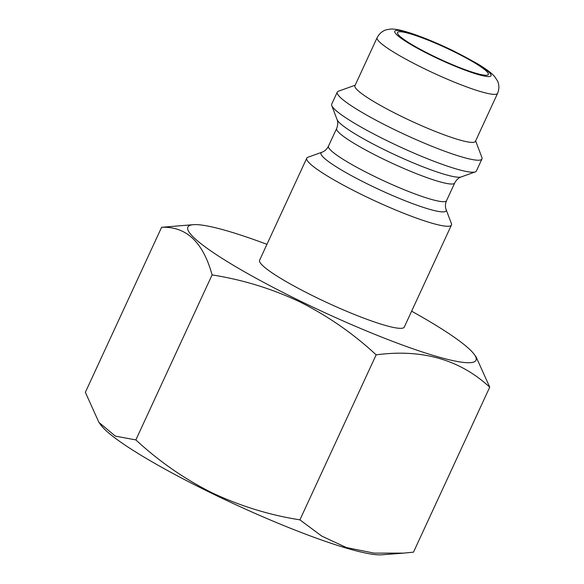 <?xml version="1.0" encoding="UTF-8"?>
<svg xmlns="http://www.w3.org/2000/svg" width="584" height="584" viewBox="0 0 584 584"><rect width="100%" height="100%" fill="white"/><g stroke="black" fill="none" stroke-linecap="round" stroke-linejoin="round"><path stroke-width="0.88" d="M433.058 55.881A50.012 6.38 -155.2 0 1 397.507 32.521A50.012 6.38 -155.2 0 1 452.768 51.107A50.012 6.38 -155.2 0 1 488.312 74.475A50.012 6.38 -155.2 0 1 433.058 55.881M403.719 553.121L381.724 554.8A158.717 20.258 -155.2 0 1 211.875 493.378A158.717 20.258 -155.2 0 1 100.813 424.999L98.908 422.385L115.333 436.117L135.853 439.913C158.943 461.28 184.303 478.887 211.934 492.75C240.228 506.072 269.553 515.11 299.913 519.848L321.769 536.112L346.414 547.551L374.089 553.121L403.719 553.121L413.487 552.172L489.735 387.17C459.783 359.51 421.925 348.736 376.154 354.838C353.386 333.69 328.018 316.075 300.074 302.001C272.144 288.788 242.82 279.751 212.094 274.903C203.123 242.163 186.289 226.293 161.607 227.293L193.377 224.672A158.717 20.258 -155.2 0 1 266.946 244.338M475.631 140.875L481.909 157.512A79.694 10.169 -155.2 0 1 481.961 158.972L476.413 170.981A79.694 10.169 -155.2 0 1 475.266 171.893A79.694 10.169 -155.2 0 1 388.367 141.357A79.694 10.169 -155.2 0 1 331.785 105.594A79.694 10.169 -155.2 0 1 331.727 104.127L337.275 92.119A79.694 10.169 -155.2 0 1 338.428 91.213L355.167 85.213M481.961 158.972A79.694 10.169 -155.2 0 1 393.915 129.349A79.694 10.169 -155.2 0 1 337.275 92.119M475.405 141.372A66.357 8.468 -155.2 0 1 402.091 116.705A66.357 8.468 -155.2 0 1 354.933 85.709L377.125 37.675A66.357 8.468 -155.2 0 0 424.283 68.671A66.357 8.468 -155.2 0 0 497.597 93.338L475.405 141.372M411.625 311.192A158.717 20.258 -155.2 0 1 474.288 354.466A158.717 20.258 -155.2 0 1 300.658 301.242A158.717 20.258 -155.2 0 1 193.377 224.672M474.288 354.466L476.194 357.087L489.735 387.17M451.396 223.555A79.694 10.169 -155.2 0 1 451.447 225.023A79.694 10.169 -155.2 0 1 363.394 195.399A79.694 10.169 -155.2 0 1 306.761 158.169A79.694 10.169 -155.2 0 1 307.907 157.257L322.003 152.205A68.927 8.796 -155.2 0 0 369.993 185.194A68.927 8.796 -155.2 0 0 446.103 209.547L451.396 223.555M451.447 225.023L404.281 327.091A79.694 10.169 -155.2 0 1 316.229 297.468A79.694 10.169 -155.2 0 1 259.595 260.238L306.761 158.169M376.154 354.838L299.913 519.848M161.607 227.293L85.366 392.302L98.908 422.378M212.094 274.903L135.853 439.913M475.266 171.893L461.17 176.945A68.927 8.796 -155.2 0 1 386.009 150.541A68.927 8.796 -155.2 0 1 337.07 119.603C338.099 122.246 337.961 125.195 336.647 128.465L328.478 146.139C326.909 149.19 324.748 151.212 322.003 152.205M453.359 50.969A53.02 6.767 -155.2 0 1 489.976 76.431A53.02 6.767 -155.2 0 1 432.467 56.027A53.02 6.767 -155.2 0 1 395.85 30.565A53.02 6.767 -155.2 0 1 453.359 50.969M461.17 176.945C458.491 177.872 456.33 179.894 454.695 183.011L446.526 200.684A65.021 8.3 -155.2 0 1 374.687 176.514A65.021 8.3 -155.2 0 1 328.478 146.139M454.695 183.011A65.021 8.3 -155.2 0 1 382.856 158.841A65.021 8.3 -155.2 0 1 336.647 128.465M497.597 93.338C500.233 86.709 498.086 82.081 497.378 80.76L494.765 76.774C492.276 73.766 488.158 70.248 477.179 63.561L453.651 50.983C439.044 43.902 425.532 38.23 413.122 33.952C401.726 30.091 393.886 28.506 389.608 29.2L386.915 29.674C385.455 29.981 380.498 31.332 377.125 37.675M446.526 200.684C445.22 203.86 445.081 206.816 446.103 209.547M337.07 119.603L331.785 105.594"/></g></svg>
